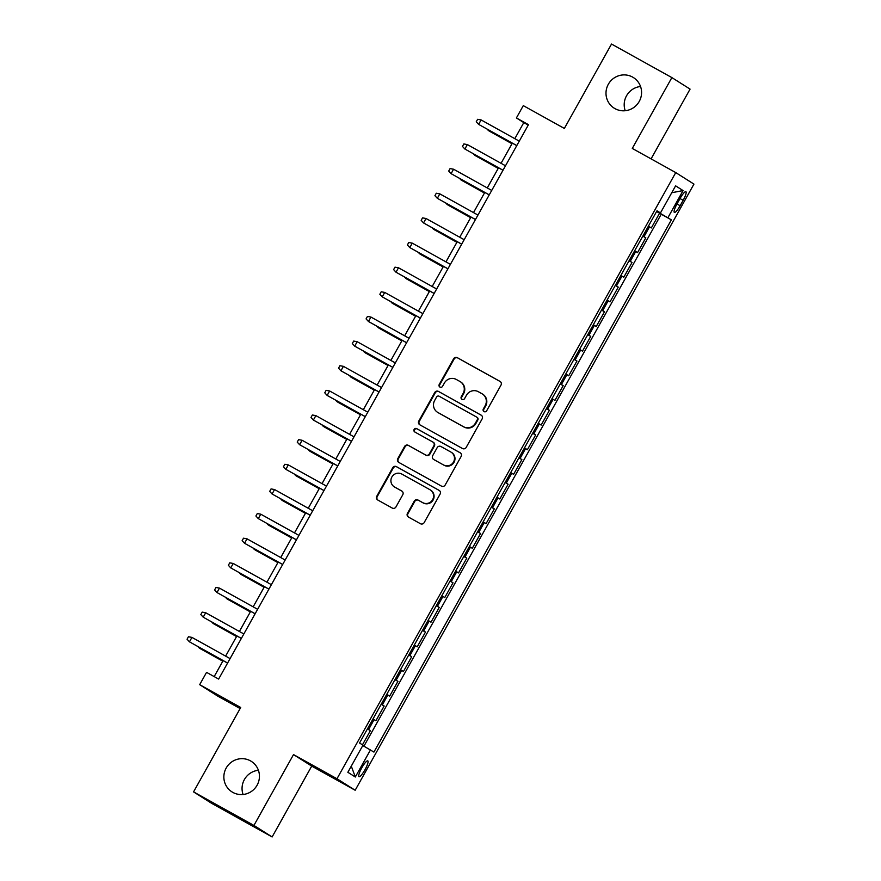 <?xml version="1.0" encoding="UTF-8"?>
<svg xmlns="http://www.w3.org/2000/svg" width="881" height="881" viewBox="0 0 881 881"><rect width="100%" height="100%" fill="white"/><g stroke="black" fill="none" stroke-linecap="round" stroke-linejoin="round"><path stroke-width="1.32" d="M484.032 411.592A1.938 1.894 -57.7 0 0 486.642 410.821L501.003 385.118A2.775 2.709 -57.7 0 0 499.99 381.385L457.327 357.675A2.775 2.709 -57.7 0 0 453.605 358.776L439.234 384.479A1.938 1.894 -57.7 0 0 439.949 387.089A1.938 1.894 -57.7 0 0 442.559 386.319L444.42 382.993A8.865 8.678 -57.7 0 1 456.325 379.469L459.882 381.451A8.865 8.678 -57.7 0 1 463.142 393.4L461.281 396.725A1.938 1.894 -57.7 0 0 461.996 399.346A1.938 1.894 -57.7 0 0 464.595 398.575L466.456 395.25A8.865 8.678 -57.7 0 1 478.372 391.726L481.918 393.697A8.865 8.678 -57.7 0 1 485.178 405.656L483.328 408.982A1.938 1.894 -57.7 0 0 484.032 411.592M250.457 760.854A18.072 17.675 -57.7 0 0 226.439 767.604A18.072 17.675 -57.7 0 0 232.826 792.393A18.072 17.675 -57.7 0 0 256.845 785.654A18.072 17.675 -57.7 0 0 250.457 760.854M258.408 770.28A18.072 17.675 -57.7 0 0 243.079 794.497M632.602 77.088A18.072 17.675 -57.7 0 0 608.584 83.827A18.072 17.675 -57.7 0 0 614.971 108.627A18.072 17.675 -57.7 0 0 638.989 101.877A18.072 17.675 -57.7 0 0 632.602 77.088M640.553 86.503A18.072 17.675 -57.7 0 0 625.224 110.72M364.965 769.774A9.03 1.861 119.1 0 0 367.784 760.876A9.03 1.861 119.1 0 0 361.816 767.78A9.03 1.861 119.1 0 0 359.007 776.668A9.03 1.861 119.1 0 0 364.965 769.774M407.451 513.337A2.775 2.709 -57.7 0 0 408.465 517.07L420.435 523.721A2.775 2.709 -57.7 0 0 424.157 522.62L440.104 494.087A2.775 2.709 -57.7 0 0 439.09 490.343L396.428 466.633A2.775 2.709 -57.7 0 0 392.706 467.745L376.76 496.278A2.775 2.709 -57.7 0 0 377.773 500.012L392.232 508.051A2.775 2.709 -57.7 0 0 395.954 506.949L402.782 494.737A2.775 2.709 -57.7 0 0 401.758 491.003L394.589 487.017A7.411 7.257 -57.7 0 1 391.968 476.841A7.411 7.257 -57.7 0 1 401.824 474.077L429.906 489.682A7.411 7.257 -57.7 0 1 432.527 499.857A7.411 7.257 -57.7 0 1 422.682 502.622L418.001 500.023A2.775 2.709 -57.7 0 0 414.279 501.124L407.451 513.337L407.936 513.645A2.775 2.709 -57.7 0 0 408.608 517.147M651.081 158.888L690.076 89.113L671.873 77.594L611.513 44.05L564.347 128.439L523.292 105.632L516.409 117.955L528.479 124.662L218.631 679.075L206.561 672.357L199.679 684.68L217.871 696.199L240.128 708.566M253.926 825.431L272.119 836.95L311.72 766.107L293.516 754.588L253.926 825.431L193.556 791.887L240.722 707.487L199.679 684.68M293.516 754.588L336.983 778.749L675.749 172.588L693.942 184.107L355.175 790.257L336.983 778.749M671.873 77.594L632.283 148.437L675.749 172.588M462.47 448.506A2.775 2.709 -57.7 0 0 466.192 447.405L482.149 418.86A2.775 2.709 -57.7 0 0 481.125 415.127L438.463 391.417A2.775 2.709 -57.7 0 0 434.74 392.519L418.794 421.063A2.775 2.709 -57.7 0 0 419.808 424.796L462.47 448.506M461.126 456.468L445.18 485.013A2.775 2.709 -57.7 0 1 441.458 486.114L398.796 462.404A2.775 2.709 -57.7 0 1 397.772 458.671L404.599 446.458A2.775 2.709 -57.7 0 1 408.321 445.357L425.622 454.97A2.775 2.709 -57.7 0 0 429.344 453.869L433.87 445.764A2.775 2.709 -57.7 0 0 432.857 442.031L414.841 432.02A1.938 1.894 -57.7 0 1 414.158 429.355A1.938 1.894 -57.7 0 1 416.735 428.629L460.113 452.735A2.775 2.709 -57.7 0 1 461.126 456.468M272.119 836.95L211.759 803.406L193.556 791.887M362.454 744.83L370.394 730.624L367.399 728.961M367.476 728.818L368.599 729.49L374.106 719.634L375.901 720.768L384.16 705.989L381.165 704.326M381.253 704.183L382.365 704.844L387.871 694.988L389.666 696.133L397.937 681.343L394.941 679.68M395.018 679.537L396.142 680.209L401.648 670.353L403.443 671.487L411.702 656.708L408.707 655.046M408.795 654.902L409.907 655.563L415.414 645.707L417.209 646.852L425.479 632.062L422.484 630.4M422.561 630.256L423.684 630.928L429.19 621.072L430.985 622.206L439.245 607.427L436.249 605.765M436.337 605.621L437.45 606.282L442.956 596.426L444.751 597.571L453.021 582.782L450.026 581.119M450.103 580.975L451.226 581.647L456.732 571.791L458.527 572.925L466.787 558.147L463.791 556.484M463.88 556.34L464.992 557.001L470.498 547.145L472.293 548.29L480.563 533.501L477.568 531.838M477.645 531.695L478.768 532.366L484.275 522.51L486.07 523.644L494.329 508.866L491.334 507.203M491.422 507.06L492.534 507.72L498.04 497.864L499.835 499.009L508.106 484.22L505.11 482.557M505.187 482.414L506.311 483.085L511.817 473.229L513.612 474.363L521.871 459.585L518.876 457.922M518.964 457.779L520.076 458.439L525.583 448.583L527.378 449.728L535.648 434.939L532.653 433.276M532.73 433.133L533.853 433.804L539.359 423.948L541.154 425.083L549.414 410.304L546.418 408.641M546.506 408.498L547.619 409.158L553.125 399.302L554.92 400.448L563.19 385.658L560.195 383.995M560.272 383.852L561.395 384.523L566.901 374.667L568.697 375.802L576.956 361.023L573.96 359.36M574.049 359.217L575.161 359.877L580.667 350.021L582.462 351.167L590.733 336.377L587.737 334.714M587.814 334.571L588.926 335.243L594.444 325.386L596.239 326.521L604.498 311.742L601.503 310.079M601.591 309.936L602.703 310.608L608.209 300.751L610.004 301.886L618.264 287.096L615.279 285.433M615.356 285.29L616.469 285.962L621.986 276.105L623.781 277.24L632.04 262.461L629.045 260.798M629.133 260.655L630.245 261.327L635.752 251.47L637.547 252.605L645.806 237.815L642.899 236.009M642.822 236.152L645.806 237.815M680.121 198.368L677.082 203.797A8.755 1.806 119.1 0 0 674.361 212.409A8.755 1.806 119.1 0 0 680.132 205.725L683.16 200.306A8.755 1.806 119.1 0 0 685.892 191.684A8.755 1.806 119.1 0 0 680.121 198.368M362.796 745.535L373.918 752.088L671.377 219.854L656.708 211.297M370.472 749.907L355.329 777.009L347.852 772.285L362.994 745.172L359.558 743.002L657.006 210.768L660.453 212.949L675.606 185.836L683.072 190.571L667.93 217.673M363.93 746.185L661.235 214.215L659.583 213.18L651.323 227.959L648.405 226.153M630.245 261.327L632.04 262.461M616.469 285.962L618.264 287.096M602.703 310.608L604.498 311.742M588.926 335.243L590.733 336.377M575.161 359.877L576.956 361.023M561.395 384.523L563.19 385.658M547.619 409.158L549.414 410.304M533.853 433.804L535.648 434.939M520.076 458.439L521.871 459.585M506.311 483.085L508.106 484.22M492.534 507.72L494.329 508.866M478.768 532.366L480.563 533.501M464.992 557.001L466.787 558.147M451.226 581.647L453.021 582.782M437.45 606.282L439.245 607.427M423.684 630.928L425.479 632.062M409.907 655.563L411.702 656.708M396.142 680.209L397.937 681.343M382.365 704.844L384.16 705.989M368.599 729.49L370.394 730.624M311.72 766.107L355.175 790.257M516.409 117.955L523.788 122.624L514.812 138.669M512.313 143.162L501.047 163.315M498.536 167.797L487.27 187.95M484.77 192.443L473.504 212.596M470.994 217.078L459.728 237.231M457.228 241.713L445.962 261.877M443.451 266.359L432.186 286.512M429.686 290.994L418.42 311.147M415.909 315.64L404.643 335.793M402.143 340.275L390.878 360.428M388.367 364.921L377.112 385.074M374.601 389.556L363.335 409.709M360.825 414.202L349.57 434.355M347.059 438.837L335.793 458.99M333.282 463.483L322.028 483.636M319.517 488.118L308.251 508.271M305.74 512.764L294.485 532.917M291.974 537.399L280.709 557.552M278.198 562.045L266.943 582.198M264.432 586.68L253.166 606.833M250.656 611.326L239.401 631.479M236.89 635.961L225.624 656.114M223.113 660.607L214.182 676.597M528.237 125.091L523.788 122.624M656.587 211.517L659.583 213.18M661.235 214.215L671.377 219.854M656.863 211.022L660.453 212.949M635.752 251.47L634.639 250.799M621.986 276.105L620.863 275.434M608.209 300.751L607.097 300.08M594.444 325.386L593.32 324.715M580.667 350.021L579.555 349.361M566.901 374.667L565.778 373.996M553.125 399.302L552.013 398.641M539.359 423.948L538.236 423.276M525.583 448.583L524.47 447.922M511.817 473.229L510.694 472.557M498.04 497.864L496.928 497.203M484.275 522.51L483.151 521.838M470.498 547.145L469.386 546.484M456.732 571.791L455.609 571.119M442.956 596.426L441.844 595.765M429.19 621.072L428.067 620.4M415.414 645.707L414.301 645.046M401.648 670.353L400.525 669.681M387.871 694.988L386.759 694.327M374.106 719.634L372.982 718.962M671.763 192.719L683.072 190.571M355.329 777.009L351.288 766.14M484.209 411.669A1.938 1.894 -57.7 0 1 483.812 409.291L485.673 405.965A8.865 8.678 -57.7 0 0 482.832 394.259L482.336 393.939M460.3 381.693L460.785 382.002A8.865 8.678 -57.7 0 1 463.626 393.719L461.776 397.034A1.938 1.894 -57.7 0 0 462.162 399.423M500.331 381.616L457.812 357.994A2.775 2.709 -57.7 0 0 454.089 359.096L439.729 384.788A1.938 1.894 -57.7 0 0 440.115 387.177M481.478 415.358L438.958 391.726A2.775 2.709 -57.7 0 0 435.236 392.827L419.29 421.371A2.775 2.709 -57.7 0 0 419.951 424.873M477.337 419.675A1.938 1.894 -57.7 0 0 476.632 417.065L439.179 396.252A1.938 1.894 -57.7 0 0 436.58 397.023L434.619 400.536A8.865 8.678 -57.7 0 0 437.879 412.484L463.472 426.712A8.865 8.678 -57.7 0 0 475.377 423.188L477.337 419.675L477.832 419.995A1.938 1.894 -57.7 0 0 477.117 417.374M437.461 412.242L437.945 412.55A8.865 8.678 -57.7 0 0 438.364 412.793L437.879 412.484M477.832 419.995L475.872 423.497A8.865 8.678 -57.7 0 1 463.968 427.021L438.364 412.793M432.989 442.108L433.474 442.416A2.775 2.709 -57.7 0 1 434.366 446.072L429.84 454.178A2.775 2.709 -57.7 0 1 426.118 455.279L408.817 445.665A2.775 2.709 -57.7 0 0 405.095 446.766L398.267 458.979A2.775 2.709 -57.7 0 0 398.939 462.481M460.455 452.966L417.231 428.948A1.938 1.894 -57.7 0 0 415.05 432.13M443.584 464.948A7.411 7.257 -57.7 0 0 453.429 462.184A7.411 7.257 -57.7 0 0 450.808 452.008L440.918 446.513A2.775 2.709 -57.7 0 0 437.196 447.614L432.67 455.708A2.775 2.709 -57.7 0 0 433.683 459.453L444.068 465.256A7.411 7.257 -57.7 0 0 453.924 462.492A7.411 7.257 -57.7 0 0 451.656 452.526L451.16 452.217M444.068 465.256L434.179 459.761M430.258 489.891L430.754 490.199A7.411 7.257 -57.7 0 1 433.023 500.166A7.411 7.257 -57.7 0 1 423.166 502.93L418.486 500.331A2.775 2.709 -57.7 0 0 414.764 501.432L407.936 513.645M394.248 486.808L394.732 487.116A7.411 7.257 -57.7 0 0 395.084 487.325L394.589 487.017M402.11 491.235L395.084 487.325M439.443 490.574L396.924 466.952A2.775 2.709 -57.7 0 0 393.201 468.053L377.244 496.587A2.775 2.709 -57.7 0 0 377.916 500.089M488.768 130.08L489.362 131.159L511.982 143.735M487.182 129.188L488.47 130.608L512.015 143.68M481.114 119.937L477.623 119.309L476.247 121.776L478.636 124.375L481.114 119.937L519.272 141.147M516.795 145.574L478.636 124.375L516.762 145.629M475.002 154.715L475.586 155.805L498.217 168.381M473.405 153.834L474.705 155.243L498.239 168.326M461.226 179.361L461.82 180.44L484.44 193.016M459.64 178.469L460.928 179.889L484.473 192.961M447.46 203.996L448.044 205.086L470.674 217.662M445.863 203.115L447.163 204.524L470.696 217.607M433.683 228.642L434.278 229.721L456.898 242.297M432.097 227.75L433.386 229.17L456.931 242.242M467.348 144.583L463.846 143.944L462.47 146.411L464.871 149.021L467.348 144.583L505.496 165.782M503.018 170.22L464.871 149.021L502.996 170.275M453.572 169.218L450.081 168.59L448.704 171.057L451.094 173.656L453.572 169.218L491.73 190.428M489.252 194.855L451.094 173.656L489.219 194.91M439.806 193.864L436.304 193.225L434.928 195.692L437.328 198.302L439.806 193.864L477.954 215.063M475.476 219.501L437.328 198.302L475.454 219.556M426.03 218.499L422.539 217.871L421.162 220.338L423.552 222.937L426.03 218.499L464.188 239.709M461.71 244.136L423.552 222.937L461.677 244.191M419.918 253.276L420.501 254.367L443.132 266.943M418.321 252.395L419.62 253.805L443.154 266.888M412.264 243.145L408.762 242.506L407.385 244.973L409.786 247.583L412.264 243.145L450.411 264.344M447.933 268.782L409.786 247.583L447.911 268.837M406.141 277.922L406.736 279.002L429.355 291.578M404.555 277.03L405.844 278.451L429.388 291.523M398.487 267.78L394.996 267.152L393.62 269.619L396.01 272.218L398.487 267.78L436.646 288.99M434.168 293.417L396.01 272.218L434.135 293.472M392.375 302.557L392.959 303.648L415.59 316.224M390.779 301.676L392.078 303.086L415.612 316.169M384.722 292.426L381.22 291.787L379.843 294.254L382.244 296.864L384.722 292.426L422.869 313.625M420.391 318.063L382.244 296.864L420.369 318.118M378.599 327.203L379.193 328.283L401.813 340.859M377.013 326.311L378.301 327.721L401.846 340.804M370.945 317.061L367.454 316.433L366.078 318.9L368.467 321.499L370.945 317.061L409.103 338.271M406.626 342.698L368.467 321.499L406.593 342.753M364.833 351.838L365.417 352.929L388.047 365.505M363.236 350.957L364.536 352.367L388.069 365.45M357.179 341.707L353.688 341.068L352.301 343.535L354.702 346.145L357.179 341.707L395.327 362.906M392.849 367.344L354.702 346.145L392.827 367.399M351.056 376.484L351.651 377.564L374.271 390.14M349.471 375.592L350.759 377.002L374.304 390.085M343.403 366.342L339.912 365.714L338.535 368.17L340.925 370.78L343.403 366.342L381.561 387.552M379.083 391.979L340.925 370.78L379.05 392.034M337.291 401.119L337.875 402.21L360.505 414.786M335.694 400.238L336.994 401.648L360.538 414.731M329.637 390.988L326.146 390.349L324.759 392.816L327.159 395.426L329.637 390.988L367.784 412.187M365.307 416.625L327.159 395.426L365.285 416.68M323.514 425.765L324.109 426.845L346.729 439.421M321.928 424.873L323.217 426.283L346.762 439.366M315.861 415.623L312.37 414.995L310.993 417.451L313.383 420.061L315.861 415.623L354.019 436.833M351.541 441.26L313.383 420.061L351.508 441.315M309.749 450.4L310.332 451.49L332.963 464.067M308.152 449.519L309.451 450.929L332.996 464.012M302.095 440.269L298.604 439.63L297.216 442.097L299.617 444.707L302.095 440.269L340.242 461.468M337.764 465.906L299.617 444.707L337.742 465.961M295.972 475.046L296.567 476.125L319.186 488.702M294.386 474.154L295.675 475.564L319.219 488.647M288.318 464.904L284.827 464.276L283.451 466.732L285.84 469.342L288.318 464.904L326.477 486.114M323.999 490.541L285.84 469.342L323.966 490.596M282.206 499.681L282.79 500.771L305.421 513.348M280.61 498.8L281.909 500.21L305.454 513.293M274.553 489.55L271.062 488.911L269.685 491.378L272.075 493.988L274.553 489.55L312.7 510.749M310.222 515.187L272.075 493.988L310.2 515.242M268.43 524.327L269.024 525.406L291.644 537.983M266.844 523.435L268.132 524.845L291.677 537.928M260.776 514.185L257.285 513.557L255.908 516.013L258.298 518.623L260.776 514.185L298.934 535.395M296.457 539.822L258.298 518.623L296.423 539.877M254.664 548.962L255.248 550.052L277.878 562.629M253.067 548.081L254.367 549.491L277.911 562.574M247.01 538.831L243.519 538.192L242.143 540.659L244.533 543.269L247.01 538.831L285.158 560.03M282.68 564.468L244.533 543.269L282.658 564.523M240.887 573.597L241.482 574.687L264.102 587.264M239.302 572.716L240.59 574.126L264.135 587.209M233.234 563.466L229.743 562.838L228.366 565.294L230.756 567.904L233.234 563.466L271.392 584.676M268.914 589.103L230.756 567.904L268.881 589.158M227.122 598.243L227.705 599.333L250.336 611.91M225.525 597.362L226.824 598.772L250.369 611.855M219.468 588.112L215.977 587.473L214.601 589.94L216.99 592.539L219.468 588.112L257.615 609.311M255.138 613.749L216.99 592.539L255.116 613.804M213.345 622.878L213.94 623.968L236.56 636.545M211.759 621.997L213.048 623.407L236.593 636.489M205.691 612.747L202.201 612.119L200.824 614.575L203.214 617.185L205.691 612.747L243.85 633.957M241.372 638.384L203.214 617.185L241.339 638.439M199.58 647.524L200.163 648.614L222.794 661.179M197.983 646.643L199.282 648.053L222.827 661.135M191.926 637.392L188.435 636.754L187.058 639.221L189.448 641.82L191.926 637.392L230.073 658.592M227.595 663.03L189.448 641.82L227.573 663.085M644.011 236.681L649.528 226.824M680.011 198.555L683.16 200.306M676.982 203.974L680.132 205.725"/></g></svg>
